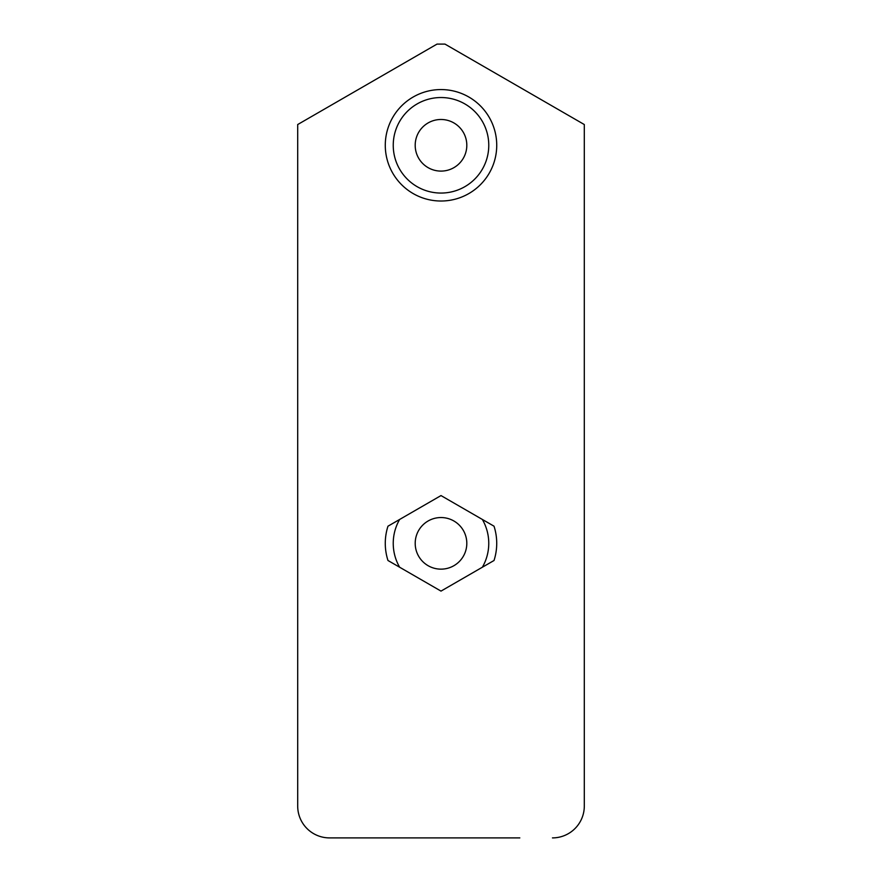 <?xml version="1.0" encoding="UTF-8"?>
<svg xmlns="http://www.w3.org/2000/svg" width="882" height="882" viewBox="0 0 882 882"><rect width="100%" height="100%" fill="white"/><g stroke="black" fill="none" stroke-linecap="round" stroke-linejoin="round"><path stroke-width="1.32" d="M482.366 567.225L494.019 560.5A55.731 55.731 0 0 0 494.019 526.19L441 495.574L387.981 526.19A55.731 55.731 0 0 0 387.981 560.5L441 591.105L482.366 567.225A47.771 47.771 0 0 0 482.366 519.465M399.634 567.225A47.771 47.771 0 0 1 399.634 519.465M466.81 543.345A25.81 25.81 0 0 1 428.101 565.693A25.81 25.81 0 0 1 428.101 520.997A25.81 25.81 0 0 1 466.81 543.345M496.731 145.298A55.731 55.731 0 0 0 413.14 97.031A55.731 55.731 0 0 0 413.14 193.555A55.731 55.731 0 0 0 496.731 145.298M488.771 145.298A47.771 47.771 0 0 1 417.12 186.664A47.771 47.771 0 0 1 417.12 103.933A47.771 47.771 0 0 1 488.771 145.298M466.81 145.298A25.81 25.81 0 0 1 428.101 167.646A25.81 25.81 0 0 1 428.101 122.94A25.81 25.81 0 0 1 466.81 145.298M584.303 124.538L584.303 806.06L584.303 124.538L444.98 44.1L437.02 44.1L297.697 124.538L297.697 806.06A31.84 31.84 0 0 0 329.548 837.9L519.818 837.9M584.303 806.06A31.84 31.84 0 0 1 552.452 837.9M362.182 837.9L329.548 837.9"/></g></svg>
